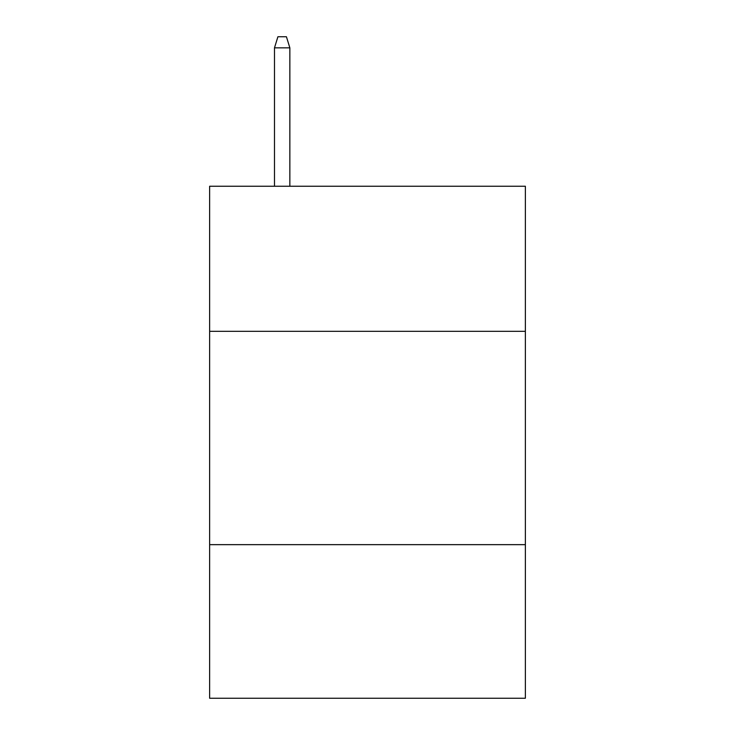 <?xml version="1.0" encoding="UTF-8"?>
<svg xmlns="http://www.w3.org/2000/svg" width="735" height="735" viewBox="0 0 735 735"><rect width="100%" height="100%" fill="white"/><g stroke="black" fill="none" stroke-linecap="round" stroke-linejoin="round"><path stroke-width="1.1" d="M209.631 331.32L525.369 331.32L525.369 186.249L209.631 186.249L209.631 698.25L525.369 698.25L525.369 544.653L209.631 544.653M525.369 544.653L525.369 331.32M289.847 186.249L289.847 47.839L274.486 47.839L274.486 186.249M274.486 47.839L277.904 36.75L286.429 36.75L289.847 47.839"/></g></svg>
